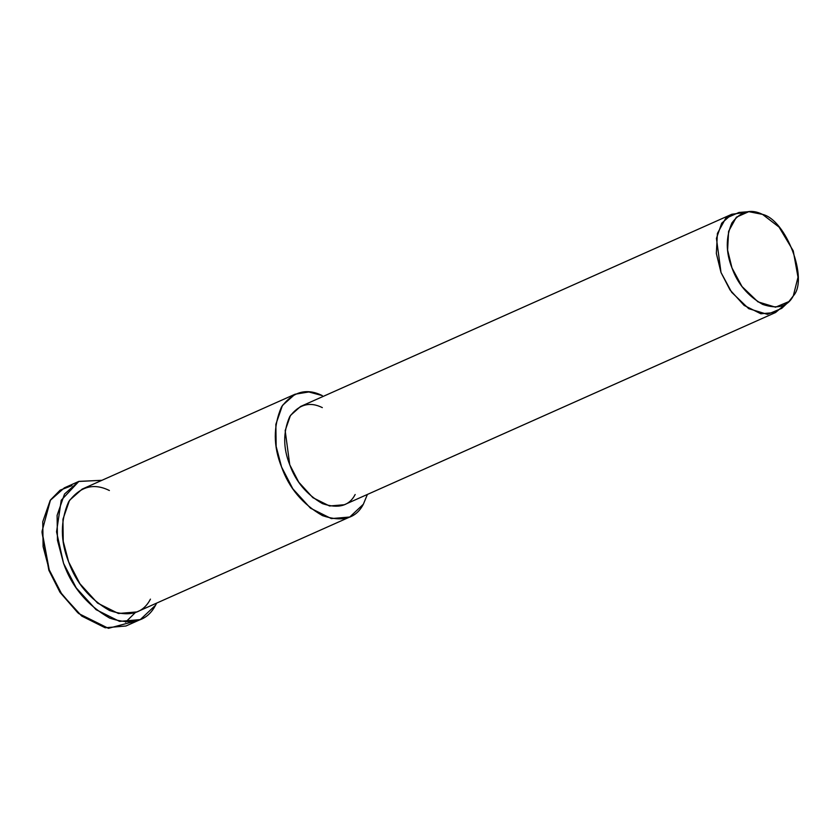 <?xml version="1.0" encoding="UTF-8"?>
<svg xmlns="http://www.w3.org/2000/svg" width="840" height="840" viewBox="0 0 840 840"><rect width="100%" height="100%" fill="white"/><g stroke="black" fill="none" stroke-linecap="round" stroke-linejoin="round"><path stroke-width="1.26" d="M42.032 531.374L48.846 570.255L59.871 592.063L78.645 613.515L60.743 592.589L49.203 569.762L42.032 531.374L50.495 499.937L60.165 490.14L71.957 485.615M125.57 622.188L135.345 612.549M132.678 621.841L108.444 628.331L78.645 613.515M762.531 214.389L779.058 227.094L793.244 250.845L798 277.231L793.317 295.858L788.875 301.592L775.52 307.188L757.943 301.844L741.993 286.524L731.986 267.95L727.608 250.1L728.595 231.347L736.365 217.192L748.787 211.669L762.531 214.389C750.719 208.52 740.513 211.376 731.913 222.947C725.697 237.353 725.728 252.347 731.986 267.95C737.583 283.742 747.821 295.901 762.689 304.416C777.557 309.425 787.773 306.579 793.317 295.858C808.773 279.594 786.156 219.734 762.531 214.389M748.787 211.669L738.938 212.468L725.687 218.358L717.402 233.457L716.341 253.459L721.014 272.506L731.693 292.32L748.702 308.658L767.456 314.36L781.694 308.385L788.875 301.592M785.053 304.469L775.582 312.501L760.83 313.761L744.135 305.424L730.013 289.926L721.014 272.506L716.436 238.361L721.707 223.209L731.787 214.263L744.093 212.583M731.787 214.263L300.52 406.507L290.441 415.454L285.169 430.605L289.748 464.741L298.746 482.171L312.869 497.669L329.553 505.995L344.306 504.735L775.582 312.501M322.308 395.608C306.558 387.776 292.94 391.577 281.474 407.012C273.189 426.216 273.231 446.219 281.579 467.03C289.044 488.082 302.683 504.284 322.518 515.634C342.342 522.322 355.95 518.522 363.353 504.231L367.395 494.445L363.353 504.231L349.776 517.02L331.338 518.595L310.485 508.179L292.824 488.806L281.579 467.03L276.161 446.471L275.856 424.347L282.44 405.405L295.05 394.223L308.837 391.965L322.308 395.608M355.163 494.508C349.241 505.943 338.352 508.988 322.497 503.632C306.631 494.55 295.712 481.582 289.748 464.741C283.059 448.098 283.038 432.096 289.663 416.735C298.841 404.387 309.729 401.352 322.329 407.61M295.05 394.223L82.12 489.132L69.52 500.315L62.937 519.267L63.242 541.38L68.66 561.939L79.905 583.716L97.555 603.089L118.419 613.505L136.857 611.929L349.776 517.02M101.955 480.302L78.886 481.383L61.246 500.231L56.553 531.815L63.557 563.356C71.946 587.045 87.297 605.273 109.61 618.051C131.911 625.569 147.221 621.296 155.547 605.22L156.681 603.089L155.547 605.22L140.28 619.605L119.532 621.38L96.064 609.662L76.209 587.864L63.557 563.356L57.456 540.236L57.11 515.351L64.523 494.046L78.708 481.457L101.955 480.302M150.434 599.141C143.031 613.431 129.423 617.232 109.599 610.544C89.764 599.193 76.114 582.992 68.66 561.939C60.302 541.128 60.27 521.125 68.555 501.921C80.02 486.497 93.629 482.695 109.389 490.518M78.708 481.457L64.344 487.862L50.169 500.441L42.756 521.756L43.102 546.63L49.203 569.762L61.855 594.258L81.711 616.056L105.178 627.774L125.927 626L140.28 619.605M77.805 612.77L60.176 592.525L48.846 570.255L42.021 532.486"/></g></svg>
